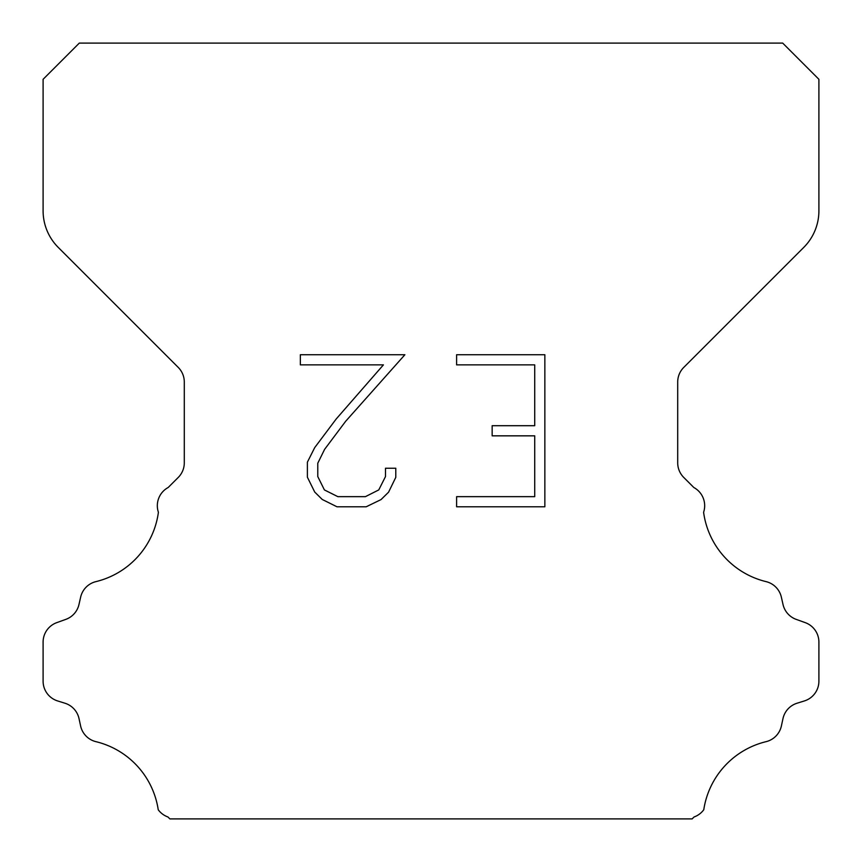 <?xml version="1.0" encoding="UTF-8"?>
<svg xmlns="http://www.w3.org/2000/svg" width="862" height="862" viewBox="0 0 862 862"><rect width="100%" height="100%" fill="white"/><g stroke="black" fill="none" stroke-linecap="round" stroke-linejoin="round"><path stroke-width="1.29" d="M534.72 496.663L534.72 435.838L492.159 435.838L492.159 425.699L534.72 425.699L534.72 364.874L456.612 364.874L456.612 354.735L544.859 354.735L544.859 506.791L456.612 506.791L456.612 496.663L534.72 496.663M395.787 468.238L395.787 477.354L388.557 492.202L381.036 499.583L366.188 506.791L336.988 506.791L322.237 499.464L314.716 492.04L307.389 477.203L307.389 462.151L314.716 447.604L336.191 418.997L383.418 364.874L300.353 364.874L300.353 354.735L404.892 354.735L345.694 421.238L324.608 449.35L317.776 463.217L317.776 476.567L324.414 489.939L337.872 496.663L365.402 496.663L378.763 489.918L385.497 476.567L385.497 468.238L395.787 468.238M79.304 43.1L782.696 43.1L818.9 79.304L818.9 210.845A51.72 51.72 0 0 1 803.75 247.416L683.76 367.406A20.688 20.688 0 0 0 677.704 382.038L677.704 462.829A20.688 20.688 0 0 0 683.76 477.451L693.824 487.504A20.688 20.688 0 0 1 703.597 512.287A82.752 82.752 0 0 0 766.07 581.624A20.688 20.688 0 0 1 781.36 597.161L783.019 604.477A20.688 20.688 0 0 0 796.176 619.369L805.227 622.633A20.688 20.688 0 0 1 818.9 642.093L818.9 681.196A20.688 20.688 0 0 1 804.354 700.946L797.059 703.22A20.688 20.688 0 0 0 782.976 718.628L781.403 725.912A20.688 20.688 0 0 1 766.059 741.665A82.752 82.752 0 0 0 703.769 809.763A20.688 20.688 0 0 1 694.05 816.982L692.132 818.9L169.868 818.9L167.95 816.982A20.688 20.688 0 0 1 158.231 809.763A82.752 82.752 0 0 0 95.941 741.665A20.688 20.688 0 0 1 80.597 725.912L79.024 718.628A20.688 20.688 0 0 0 64.941 703.22L57.646 700.946A20.688 20.688 0 0 1 43.1 681.196L43.1 642.093A20.688 20.688 0 0 1 56.773 622.633L65.824 619.369A20.688 20.688 0 0 0 78.981 604.477L80.64 597.161A20.688 20.688 0 0 1 95.93 581.624A82.752 82.752 0 0 0 158.403 512.287A20.688 20.688 0 0 1 168.176 487.504L178.24 477.451A20.688 20.688 0 0 0 184.296 462.829L184.296 382.038A20.688 20.688 0 0 0 178.24 367.406L58.25 247.416A51.72 51.72 0 0 1 43.1 210.845L43.1 79.304L79.304 43.1"/></g></svg>
